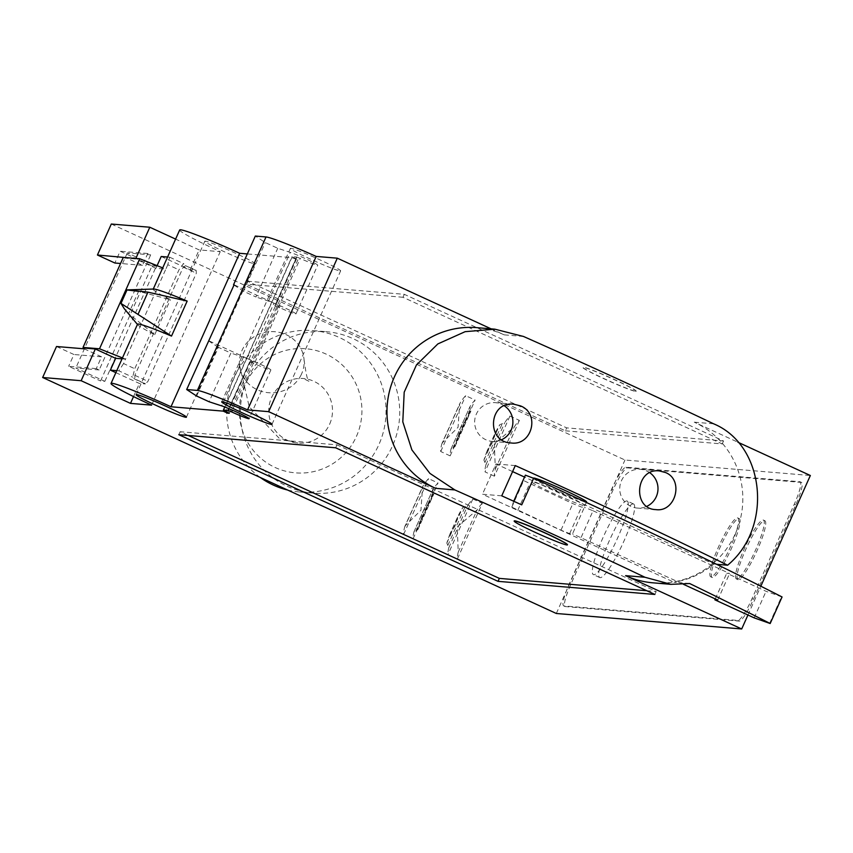 <?xml version="1.0" encoding="UTF-8"?>
<svg xmlns="http://www.w3.org/2000/svg" width="853" height="853" viewBox="0 0 853 853"><rect width="100%" height="100%" fill="white"/><g stroke="black" fill="none" stroke-linecap="round" stroke-linejoin="round"><path stroke-width="0.64" stroke-dasharray="4.26 3.2" d="M84.148 348.813L101.56 356.821L96.282 368.624L99.183 369.957L150.672 254.855L147.772 253.522L142.483 265.326L125.071 257.329M123.29 257.393L124.741 258.064L124.975 257.531M99.183 369.957L75.821 368.006L104.844 381.334L100.569 380.982L152.058 265.869L120.134 251.208L114.856 263.012M96.282 368.624L68.645 366.31L100.569 380.982M104.844 381.334L156.334 266.232L152.058 265.869M156.334 266.232L127.31 252.904L150.672 254.855M147.772 253.522L120.134 251.208M466.101 419.772L460.236 428.291L457.848 438.197L466.101 419.772A32.393 5.395 114.7 0 1 470.749 411.349L469.928 406.7A32.393 5.395 114.7 0 1 475.121 400.036L465.695 395.707A32.393 5.395 114.7 0 0 460.492 402.36L459.628 403.949L458.061 427.3L442.163 442.984L459.639 403.949M442.163 442.984L441.641 444.52A32.393 5.395 114.7 0 0 440.724 451.525L450.149 455.865A32.393 5.395 114.7 0 1 451.066 448.849L454.905 446.769L470.92 411.018L454.905 446.769A32.393 5.395 114.7 0 1 457.848 438.197M451.066 448.849L469.928 406.7L451.066 448.849M428.995 502.705L423.141 511.224L420.753 521.14L428.995 502.705A32.393 5.395 114.7 0 1 433.655 494.282L432.834 489.633A32.393 5.395 114.7 0 1 438.026 482.969L428.59 478.64A32.393 5.395 114.7 0 0 423.397 485.293L422.523 486.882L420.966 510.233L405.068 525.917L422.534 486.882M405.068 525.917L404.546 527.453A32.393 5.395 114.7 0 0 403.618 534.458L413.055 538.797A32.393 5.395 114.7 0 1 413.972 531.782L417.81 529.702L433.825 493.951L417.81 529.702A32.393 5.395 114.7 0 1 420.753 521.14M413.972 531.782L432.834 489.633L413.972 531.782M440.724 451.525L465.695 395.707M519.381 420.369L494.409 476.198A32.393 5.395 -65.3 0 1 495.326 469.182L494.335 443.965L514.188 427.022A32.393 5.395 -65.3 0 1 519.381 420.369L509.945 416.04A32.393 5.395 -65.3 0 0 504.752 422.693L499.773 424.677A32.393 5.395 -65.3 0 0 495.113 433.1L487.202 450.757M521.727 504.859L513.506 501.713L511.8 507.151L560.965 530.182L569.644 533.637L572.502 533.871L584.38 507.311L581.533 507.066L572.843 503.622L523.678 480.591L525.384 475.153M689.65 583.527L679.98 582.716L572.502 533.871M683.477 584.316L679.98 582.716L673.998 582.215A84.212 82.89 94.8 0 0 713.854 564.057L524.52 477.072M501.745 495.838L482.467 494.228L673.998 582.215M533.37 478.138A29.151 1.727 -155.9 0 0 557.052 490.624A29.151 1.727 -155.9 0 0 586.096 502.044A29.151 1.727 -155.9 0 0 586.587 501.948M584.454 505.733A29.151 1.727 -155.9 0 0 584.945 505.637A29.151 1.727 -155.9 0 0 559.035 492.16A29.151 1.727 -155.9 0 0 531.728 481.828A29.151 1.727 -155.9 0 0 555.399 494.313A29.151 1.727 -155.9 0 0 584.454 505.733M716.563 564.281L713.854 564.057M652.929 582.823A84.212 82.89 94.8 0 0 740.137 519.999A84.212 82.89 94.8 0 0 694.267 422.171L737.898 442.217M635.613 391.367A29.151 1.727 -155.9 0 0 636.103 391.271A29.151 1.727 -155.9 0 0 610.194 377.794A29.151 1.727 -155.9 0 0 582.876 367.462A29.151 1.727 -155.9 0 0 606.558 379.948A29.151 1.727 -155.9 0 0 635.613 391.367M254.61 263.812A27.531 1.631 -155.9 0 0 255.068 263.726A27.531 1.631 -155.9 0 0 230.609 250.995A27.531 1.631 -155.9 0 0 204.805 241.239A27.531 1.631 -155.9 0 0 227.175 253.032A27.531 1.631 -155.9 0 0 254.61 263.812M340.166 270.966A27.531 1.631 -155.9 0 0 340.635 270.87A27.531 1.631 -155.9 0 0 316.164 258.139A27.531 1.631 -155.9 0 0 290.372 248.394A27.531 1.631 -155.9 0 0 312.731 260.176A27.531 1.631 -155.9 0 0 340.166 270.966M247.445 281.213L404.311 294.328L723.536 440.98L566.68 427.875L247.445 281.213L246.133 284.166L565.358 430.818L566.68 427.875M111.306 224.03L624.972 460.012L810.35 475.505M179.674 230.001A55.061 3.263 -155.9 0 0 220.245 251.667L199.144 249.908L175.611 239.096M228.785 408.619L249.758 361.736L253.416 362.045L278.504 305.971L274.847 305.662L296.769 257.03L292.067 256.582L297.889 259.792L291.833 257.659L247.327 253.938M296.769 257.03L300.245 258.416A16.196 0.96 -155.9 0 0 317.732 265.198A16.196 0.96 -155.9 0 0 307.101 259.429A16.196 0.96 -155.9 0 0 290.287 252.403L277.747 248.287L265.272 242.561L255.324 236.057M523.507 336.466L504.176 334.845L491.136 328.853M514.231 521.023A29.151 1.727 -155.9 0 0 538.531 533.701A29.151 1.727 -155.9 0 0 566.957 544.843A29.151 1.727 -155.9 0 0 567.384 544.8M747.942 615.013L760.823 586.214M233.999 285.062L243.489 291.257L255.964 296.993L277.747 248.287M243.489 291.257L265.272 242.561M196.627 396.027L218.411 347.331L230.886 353.067L209.102 401.763M137.525 324.236A55.061 3.263 24.1 0 0 137.738 324.758A55.061 3.263 24.1 0 0 154.724 334.685L128.622 313.627L138.591 291.353L170.376 299.68A55.061 3.263 -155.9 0 1 153.177 289.231L153.263 289.05M124.271 308.701L128.622 313.627M138.591 291.353L127.033 289.903M153.711 289.039A55.061 3.263 -155.9 0 0 153.177 289.231M196.041 270.508L185.591 265.709L196.126 270.326L196.339 273.173L147.953 381.344L145.298 383.946L134.849 379.148L132.663 377.175L134.753 368.709L178.97 269.836L183.491 263.556L185.677 265.518M167.583 257.03L169.672 257.201L167.806 264.707L178.97 269.836M167.806 264.707L165.823 269.132L162.72 267.895M122.043 358.857L125.551 359.145L165.823 269.132L155.928 268.3L135.606 258.971L124.741 258.064M122.459 357.919L125.551 359.145L123.578 363.57L134.753 368.709M169.672 257.201L183.491 263.556M161.206 256.497L190.23 269.825L196.126 270.326M123.578 363.57L118.844 370.831L132.663 377.175M118.844 370.831L116.754 370.66M115.869 372.644L139.402 383.455L145.298 383.946M494.409 476.198L484.973 471.858L509.945 416.04M482.286 503.302A32.393 5.395 -65.3 0 0 477.083 509.955L457.24 526.898L458.232 552.115A32.393 5.395 -65.3 0 0 457.315 559.131L482.286 503.302L472.85 498.973A32.393 5.395 -65.3 0 0 467.657 505.626L462.678 507.62A32.393 5.395 -65.3 0 0 458.018 516.033L450.096 533.69M457.315 559.131L447.878 554.791L472.85 498.973M413.055 538.797L438.026 482.969M403.618 534.458L428.59 478.64M450.149 455.865L475.121 400.036M556.316 613.478L624.972 460.012M56.511 346.51L73.923 354.507L68.645 366.31M247.477 379.084A80.971 79.702 94.8 0 0 313.286 493.109A80.971 79.702 94.8 0 0 399.449 419.058A80.971 79.702 94.8 0 0 326.774 331.732A80.971 79.702 94.8 0 0 247.477 379.084M155.928 268.3L157.101 265.667M190.23 269.825L199.144 249.908M753.476 599.339L795.721 504.901A24.289 4.041 -65.3 0 0 801.585 482.467A24.289 4.041 -65.3 0 0 801.34 482.403L627.371 467.87A24.289 4.041 -65.3 0 0 613.19 489.643L570.945 584.092A24.289 4.041 -65.3 0 0 565.081 606.515A24.289 4.041 -65.3 0 0 565.326 606.579L739.295 621.123A24.289 4.041 -65.3 0 0 753.476 599.339L752.026 598.678A24.289 4.041 114.7 0 1 737.845 620.451L563.876 605.918A24.289 4.041 114.7 0 1 563.63 605.854A24.289 4.041 114.7 0 1 569.495 583.42L611.74 488.982A24.289 4.041 114.7 0 1 625.921 467.199L799.89 481.742A24.289 4.041 114.7 0 1 800.135 481.796A24.289 4.041 114.7 0 1 794.271 504.23L752.026 598.678M133.537 396.57L139.402 383.455M504.176 334.845A84.212 82.89 94.8 0 0 476.87 327.659M208.463 340.837L218.411 347.331M296.631 256.966L274.847 305.662M224.776 407.009L292.067 256.582M229.244 413.268L297.889 259.792M227.815 412.479L296.183 259.653M223.603 410.165L291.833 257.659M151.589 405.143L220.245 251.667M244.832 385.161A62.269 61.288 94.8 0 0 306.547 472.754A62.269 61.288 94.8 0 0 350.508 374.478A62.269 61.288 94.8 0 0 244.832 385.161M329.653 424.133A32.393 31.881 94.8 0 0 303.327 378.519A32.393 31.881 94.8 0 0 268.866 408.15A32.393 31.881 94.8 0 0 329.653 424.133M287.568 490.017A80.971 79.702 94.8 0 0 299.595 491.968A80.971 79.702 94.8 0 0 385.759 417.917A80.971 79.702 94.8 0 0 313.083 330.591A80.971 79.702 94.8 0 0 233.786 377.943A80.971 79.702 94.8 0 0 260.272 477.477M300.789 375.555A32.393 30.612 175.4 0 0 304.052 359.635A32.393 30.612 175.4 0 0 269.324 331.71A32.393 30.612 175.4 0 0 239.48 364.817A32.393 30.612 175.4 0 0 265.592 392.337A32.393 30.612 175.4 0 0 300.789 375.555M763.104 519.999A32.393 5.395 114.7 0 1 763.424 520.085A32.393 5.395 114.7 0 1 754.798 551.763A32.393 5.395 114.7 0 1 736.384 578.942A32.393 5.395 114.7 0 1 744.594 548.148A32.393 5.395 114.7 0 1 763.104 519.999M737.44 517.856A32.393 5.395 114.7 0 1 737.76 517.931A32.393 5.395 114.7 0 1 729.134 549.62A32.393 5.395 114.7 0 1 710.72 576.799A32.393 5.395 114.7 0 1 718.93 546.005A32.393 5.395 114.7 0 1 737.44 517.856M626.806 500.956A40.486 6.739 114.7 0 1 627.2 501.052A40.486 6.739 114.7 0 1 616.42 540.653A40.486 6.739 114.7 0 1 593.4 574.634A40.486 6.739 114.7 0 1 603.668 536.142A40.486 6.739 114.7 0 1 626.806 500.956M633.182 503.888A40.486 6.739 114.7 0 1 633.587 503.984A40.486 6.739 114.7 0 1 622.807 543.596A40.486 6.739 114.7 0 1 599.776 577.566A40.486 6.739 114.7 0 1 610.055 539.075A40.486 6.739 114.7 0 1 633.182 503.888M101.56 356.821L73.923 354.507M142.483 265.326L120.572 263.492M185.591 265.709L183.246 267.16L134.859 375.32L134.934 378.956L145.383 383.765M183.246 267.16L196.339 273.173M134.859 375.32L147.953 381.344M249.758 361.736L228.935 408.683M249.908 361.8L253.373 363.186A16.196 0.96 -155.9 0 0 270.87 369.967A16.196 0.96 -155.9 0 0 249.609 359.529A16.196 0.96 -155.9 0 0 243.425 357.172L230.886 353.067M253.373 363.186L232.368 410.154M253.416 362.045L249.609 359.529L209.028 340.88M274.986 305.726L278.462 307.112A16.196 0.96 -155.9 0 0 295.948 313.893A16.196 0.96 -155.9 0 0 274.698 303.455A16.196 0.96 -155.9 0 0 268.503 301.098L255.964 296.993M278.462 307.112L300.245 258.416M278.504 305.971L274.698 303.455L234.117 284.806M178.799 434.689L180.122 431.735L188.268 435.478M335.655 447.793L336.978 444.839L180.122 431.735M654.891 594.456L656.202 591.502L336.978 444.839M646.745 590.713L656.202 591.502M565.358 430.818L722.214 443.933L402.989 297.27L404.311 294.328M402.989 297.27L246.133 284.166M722.214 443.933L723.536 440.98M512.589 471.592L495.998 463.968L482.467 494.228M515.276 465.589L495.998 463.968M635.677 391.218A29.151 1.727 -155.9 0 0 636.167 391.122A29.151 1.727 -155.9 0 0 610.258 377.644A29.151 1.727 -155.9 0 0 582.951 367.312A29.151 1.727 -155.9 0 0 606.622 379.798A29.151 1.727 -155.9 0 0 635.677 391.218M581.181 537.326L593.059 510.766L584.38 507.311M593.059 510.766L729.603 573.493L726.756 573.248L766.058 591.31L782.062 596.961M717.725 600.054L729.603 573.493M715.272 598.923L726.756 573.248M754.18 617.871L766.058 591.31M769.566 623.468L781.444 596.908M504.347 405.815A19.438 19.129 94.8 0 0 474.716 420.444A19.438 19.129 94.8 0 0 501.703 439.7M649.858 472.765A19.438 19.129 94.8 0 0 619.811 487.106A19.438 19.129 94.8 0 0 646.915 506.309M487.191 450.747L486.871 451.536A32.393 5.395 -65.3 0 0 483.928 460.098L485.901 464.853A32.393 5.395 -65.3 0 0 484.973 471.858M486.871 451.536L492.16 442.963L495.113 433.1L486.871 451.536M450.096 533.679L449.776 534.468A32.393 5.395 -65.3 0 0 446.833 543.03L448.795 547.786A32.393 5.395 -65.3 0 0 447.878 554.791M449.776 534.468L455.065 525.896L458.018 516.033L449.776 534.468M738.89 518.517A32.393 5.395 114.7 0 1 739.21 518.603A32.393 5.395 114.7 0 1 730.584 550.281A32.393 5.395 114.7 0 1 712.17 577.46A32.393 5.395 114.7 0 1 720.38 546.666A32.393 5.395 114.7 0 1 738.89 518.517M764.555 520.661A32.393 5.395 114.7 0 1 764.874 520.746A32.393 5.395 114.7 0 1 756.259 552.424A32.393 5.395 114.7 0 1 737.834 579.613A32.393 5.395 114.7 0 1 746.055 548.81A32.393 5.395 114.7 0 1 764.555 520.661M127.31 252.904L75.821 368.006M441.641 444.52L460.492 402.36M495.326 469.182L514.188 427.022M713.588 423.792L694.267 422.171M154.724 334.685L170.376 299.68M739.295 621.123L737.845 620.451M565.326 606.579L563.876 605.918M570.945 584.092L569.495 583.42M613.19 489.643L611.74 488.982M627.371 467.87L625.921 467.199M801.34 482.403L799.89 481.742M795.721 504.901L794.271 504.23M243.425 357.172L221.641 405.868M268.503 301.098L290.287 252.403M248.937 359.22L274.016 303.135M511.8 507.151L523.678 480.591M517.771 510.329L529.649 483.768M560.965 530.182L572.843 503.622M569.644 533.637L581.533 507.066M404.546 527.453L423.397 485.293M458.232 552.115L477.083 509.955M415.837 530.865L433.303 491.829M448.795 547.786L467.657 505.626M447.761 545.536L465.226 506.49M446.833 543.03L462.678 507.62M483.928 460.098L499.773 424.677M484.856 462.603L502.321 423.557M485.901 464.853L504.752 422.693M452.932 447.932L470.398 408.896M584.945 505.637L586.363 502.46M531.728 481.828L533.349 478.181M299.595 491.968L313.286 493.109M313.083 330.591L326.774 331.732M304.052 359.635C306.024 374.062 307.645 381.27 308.925 381.28L303.327 378.519M239.48 364.817L249.225 406.764L279.07 438.143L297.932 443.08M565.081 606.515L563.63 605.854M801.585 482.467L800.135 481.796M633.587 503.984L627.2 501.052M599.776 577.566L593.4 574.634M186.423 417.192L255.068 263.726M136.16 394.715L204.805 241.239M271.979 424.346L340.635 270.87M221.716 401.859L290.372 248.394M270.87 369.967L249.087 418.663M295.948 313.893L317.732 265.198M254.898 362.397L279.987 306.323M513.954 404.215L495.39 402.669M511.107 442.984L492.149 441.396M659.444 470.909L640.496 469.331M655.818 509.614L637.255 508.057M710.72 576.799L712.17 577.46M737.76 517.931L739.21 518.603M736.384 578.942L737.834 579.613M763.424 520.085L764.874 520.746"/><path stroke-width="1.28" d="M122.459 357.919L99.513 348.792L83.029 347.416L84.479 348.077L84.148 348.813L56.511 346.51L42.65 377.495L556.316 613.478L741.694 628.97L625.612 575.647A84.212 82.89 94.8 0 0 652.929 582.823L670.98 584.337M83.029 347.416L123.29 257.393L139.775 258.768L162.72 267.895M120.572 263.492L114.856 263.012L97.434 255.015L124.975 257.531M683.477 584.316L717.725 600.054L714.867 599.819L754.18 617.871L770.184 623.522A485.837 28.81 -155.9 0 0 689.65 583.527L670.98 584.326L644.943 577.257A485.837 28.81 -155.9 0 0 454.852 489.931L429.901 473.383L411.892 449.904L402.797 421.819L404.194 392.199L416.435 364.967L437.845 343.93L465.162 331.668L494.911 329.194L523.507 336.466A485.837 28.81 -155.9 0 1 713.588 423.792C765.066 445.042 773.426 527.453 727.62 565.208A485.837 28.81 -155.9 0 0 515.276 465.589L501.745 495.838A485.837 28.81 24.1 0 1 521.727 504.859L533.605 478.298L525.384 475.153L513.719 501.233L525.384 475.153M770.184 623.522L782.062 596.961A485.837 28.81 -155.9 0 0 533.605 478.298M520.458 405.889L513.954 404.226C488.63 400.846 485.826 442.259 511.107 442.963C532.112 446.034 540.365 413.385 520.458 405.889M665.564 472.551L659.444 470.931C635.485 467.668 631.988 509.028 655.818 509.604C675.608 512.568 684.234 479.919 665.564 472.551M586.363 502.46L586.587 501.948A29.151 1.727 -155.9 0 0 560.688 488.47A29.151 1.727 -155.9 0 0 533.37 478.138L533.349 478.181M727.62 565.208L716.563 564.281M760.823 586.214L810.35 475.505L737.898 442.217M175.611 239.096L149.808 227.239L111.306 224.03L97.434 255.015M247.327 253.938L239.64 253.288A55.061 3.263 -155.9 0 0 179.674 230.001L153.263 289.05M491.136 328.853L337.308 258.182L316.196 256.422A55.061 3.263 -155.9 0 0 266.019 236.953L255.324 236.057L233.541 284.763L233.999 285.062M567.384 544.8A29.151 1.727 -155.9 0 0 567.448 544.736A29.151 1.727 -155.9 0 0 541.548 531.259A29.151 1.727 -155.9 0 0 514.231 520.938A29.151 1.727 -155.9 0 0 514.231 521.023M498.024 581.341L178.799 434.689L335.655 447.793L654.891 594.456L498.024 581.341L499.346 578.387L646.745 590.713M185.954 417.288A27.531 1.631 -155.9 0 0 186.423 417.192A27.531 1.631 -155.9 0 0 161.953 404.461A27.531 1.631 -155.9 0 0 136.16 394.715A27.531 1.631 -155.9 0 0 158.519 406.497A27.531 1.631 -155.9 0 0 185.954 417.288M271.521 424.431A27.531 1.631 -155.9 0 0 271.979 424.346A27.531 1.631 -155.9 0 0 247.519 411.615A27.531 1.631 -155.9 0 0 221.716 401.859A27.531 1.631 -155.9 0 0 244.086 413.652A27.531 1.631 -155.9 0 0 271.521 424.431M494.911 329.173L476.87 327.659A84.212 82.89 94.8 0 0 389.661 390.493A84.212 82.89 94.8 0 0 435.531 488.321L268.663 411.658L247.541 409.888A55.061 3.263 -155.9 0 0 197.374 390.429L186.679 389.533L196.627 396.027L209.102 401.763L221.641 405.868A16.196 0.96 -155.9 0 1 238.456 412.895A16.196 0.96 -155.9 0 1 249.087 418.663A16.196 0.96 -155.9 0 1 231.589 411.882L227.975 410.432L223.411 410.058L229.244 413.268L227.527 413.129L223.177 411.125L170.984 406.764A55.061 3.263 -155.9 0 0 111.029 383.466A55.061 3.263 -155.9 0 0 151.589 405.143L130.488 403.384L81.152 380.715L42.65 377.495M741.694 628.97L747.942 615.013M111.029 383.466L137.525 324.236A55.061 3.263 24.1 0 1 171.517 336.082L187.17 301.088L147.974 292.142C124.122 289.53 120.998 289.274 138.591 291.353M137.44 324.417L124.271 308.701L120.977 303.412L171.517 336.082M120.977 303.412L127.022 289.892L153.711 289.039A55.061 3.263 -155.9 0 1 187.17 301.088M157.101 265.667L161.206 256.497L167.583 257.03M116.754 370.66L110.378 370.127L115.869 372.644M110.378 370.127L115.656 358.324L95.344 348.984L84.479 348.077M115.656 358.324L122.043 358.857M135.851 258.448L149.808 227.239M81.152 380.715L95.344 348.984M130.488 403.384L133.537 396.57M268.663 411.658L337.308 258.182M247.541 409.888L316.196 256.422M186.679 389.533L234.117 284.806L233.541 284.763M227.975 410.432L228.785 408.619M223.411 410.058L224.776 407.009M227.527 413.129L227.815 412.479M223.177 411.125L223.603 410.165M170.984 406.764L239.64 253.288M260.272 477.477A80.971 79.702 94.8 0 0 287.568 490.017M99.513 348.792L139.775 258.768M228.935 408.683L228.124 410.506M232.368 410.154L231.589 411.882M188.268 435.478L499.346 578.387M524.52 477.072L512.589 471.592M566.893 544.982A29.151 1.727 -155.9 0 0 567.384 544.886A29.151 1.727 -155.9 0 0 541.484 531.408A29.151 1.727 -155.9 0 0 514.167 521.087A29.151 1.727 -155.9 0 0 537.848 533.562A29.151 1.727 -155.9 0 0 566.893 544.982M714.867 599.819L715.272 598.923M501.703 439.7A19.438 19.129 94.8 0 0 504.347 405.815M646.915 506.309A19.438 19.129 94.8 0 0 649.858 472.765M644.943 577.257L625.612 575.647M454.852 489.931L435.531 488.321M197.374 390.429L266.019 236.953M138.005 314.416L147.974 292.142"/></g></svg>
